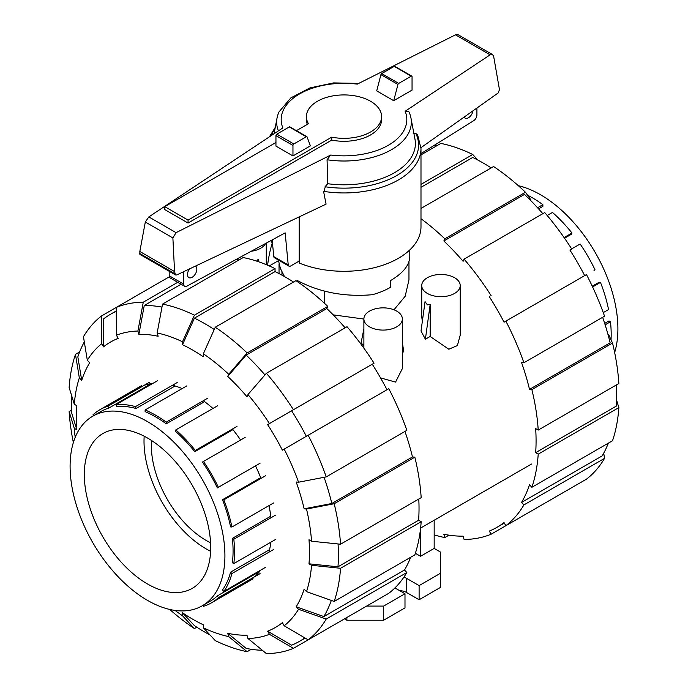 <?xml version="1.0" encoding="UTF-8"?>
<svg xmlns="http://www.w3.org/2000/svg" width="688" height="688" viewBox="0 0 688 688"><rect width="100%" height="100%" fill="white"/><g stroke="black" fill="none" stroke-linecap="round" stroke-linejoin="round"><path stroke-width="1.03" d="M297.474 281.719L297.474 280.592C319.731 292.383 344.697 297.096 372.363 294.713A65.799 37.995 180 0 0 390.526 287.3L390.526 280.592C403.082 273.145 409.506 265.172 409.799 256.676L409.799 249.916M195.426 266.101A6.613 3.818 -60 0 1 195.469 266.127A6.613 3.818 -60 0 1 196.837 269.154A6.613 3.818 -60 0 1 193.956 275.811A6.613 3.818 -60 0 1 188.856 277.591A6.613 3.818 -60 0 1 187.48 274.555A6.613 3.818 -60 0 1 189.544 268.888M307.33 124.373A37.599 21.706 180 0 1 306.401 119.583L306.401 116.633A37.599 21.706 0 0 0 308.456 123.72L296.425 130.668M331.728 137.153L331.728 140.103L188.056 223.041L164.793 209.616L164.793 206.667L188.056 220.1L331.728 137.153A37.599 21.706 0 0 0 381.599 116.633A37.599 21.706 0 0 0 370.591 101.282A37.599 21.706 0 0 0 329.612 96.578A37.599 21.706 0 0 0 306.401 116.633M275.948 142.493L164.793 206.667M273.772 256.607A3.612 2.081 120 0 0 274.478 257.768L288.934 266.118A3.612 2.081 -60 0 1 288.229 264.957L273.772 256.607L272.173 239.914M169.196 271.287L169.196 275.75A4.816 2.778 120 0 0 170.194 277.952L184.651 286.303A4.816 2.778 -60 0 1 183.653 284.092L183.653 271.683M476.913 108.033L476.913 114.913A4.816 2.778 -60 0 1 473.92 120.538L420.987 153.622M472.991 110.811A6.613 3.818 -60 0 1 469.749 116.771A6.613 3.818 -60 0 1 465.097 118.104A6.613 3.818 -60 0 1 464.151 117.072M288.229 264.957L285.159 232.871L186.766 286.217A4.816 2.778 -60 0 1 184.651 286.303M299.228 261.036L290.74 265.938A3.612 2.081 -60 0 1 288.934 266.118M381.599 116.633L381.599 119.583A37.599 21.706 180 0 1 331.728 140.103M292.959 155.927L310.391 145.865L307.072 136.912A1.204 0.697 -60 0 0 306.891 136.714L289.88 126.884A1.204 0.697 120 0 0 289.278 126.945L276.8 134.151A1.204 0.697 120 0 0 275.948 135.622L275.948 146.097L292.959 155.927L292.959 145.443A1.204 0.697 -60 0 1 293.81 143.973L306.289 136.766A1.204 0.697 -60 0 1 306.891 136.714M188.056 223.041L188.056 220.1M278.373 260.021L280.351 268.354L284.454 276.542M270.814 240.645A76.987 44.453 0 0 0 272.491 243.32M299.228 216.866L299.228 263.005A76.987 44.453 0 0 0 379.217 266.368A76.987 44.453 0 0 0 420.987 226.842L420.987 148.496A76.987 44.453 0 0 1 323.566 191.35L326.078 204.138L176.756 274.959L175.517 274.933L174.563 271.545L172.886 237.928L176.076 232.647L330.722 155.032L327.067 159.762L327.712 183.713L325.071 186.74A74.588 43.06 0 0 0 397.139 175.302A74.588 43.06 0 0 0 415.844 133.524L413.23 133.532M327.067 159.762A67.329 38.872 0 0 0 410.934 117.889A67.329 38.872 0 0 0 408.93 111.843A67.329 38.872 0 0 0 408.87 111.723L405.146 111.258L490.123 54.825L492.505 54.567L457.933 34.606L455.499 34.83L357.278 84.125A62.823 36.275 0 0 0 282.854 127.908L148.823 216.918L145.314 222.009L139.827 251.49L139.87 254.354L175.517 274.933M492.505 54.567L493.631 56.227L499.118 87.643L499.376 89.904L498.155 92.975L420.979 147.679M325.424 186.371L323.781 192.055M411.802 76.144L394.792 66.315A1.204 0.697 120 0 0 394.19 66.375L381.711 73.582A1.204 0.697 120 0 0 380.928 74.631L376.714 90.876L393.725 100.697L397.939 84.452A1.204 0.697 -60 0 1 398.722 83.403L411.2 76.196A1.204 0.697 -60 0 1 411.802 76.144A1.204 0.697 -60 0 1 412.052 76.695L412.052 90.111L393.725 100.697M380.928 74.631L397.939 84.452M420.987 148.496L417.573 134.633L415.844 133.532M172.886 237.928L145.314 222.009M174.563 271.545L139.827 251.49M327.712 183.713A71.389 41.22 0 0 0 414.959 139.088L410.934 117.889M358.74 83.394L333.603 82.904L309.91 87.926L290.861 97.885L279.07 111.843A67.329 38.872 0 0 0 277.066 117.889A67.329 38.872 0 0 0 278.391 130.866M151.506 440.475A77.589 44.797 -120 0 0 151.334 445.437A77.589 44.797 60 0 0 210.58 542.789M210.623 551.286A87.935 50.774 60 0 1 144.016 441.214A87.935 50.774 -120 0 1 144.17 436.201M210.709 547.485A89.38 51.609 -120 0 0 172.052 457.916A89.38 51.609 -120 0 0 103.363 433.277A89.38 51.609 -120 0 0 84.306 474.505A89.38 51.609 60 0 0 123.677 564.839A89.38 51.609 60 0 0 192.743 588.077A89.38 51.609 60 0 0 210.709 547.485M70.099 466.309A109.469 63.201 -120 0 0 117.88 576.475A109.469 63.201 -120 0 0 202.238 605.801A109.469 63.201 -120 0 0 224.916 555.689A109.469 63.201 -120 0 0 177.126 445.523A109.469 63.201 -120 0 0 92.768 416.197A109.469 63.201 -120 0 0 70.099 466.309M260.675 477.67L222.482 499.72A109.469 63.201 -120 0 1 230.557 526.888L231.899 527.017A111.516 64.38 -120 0 0 223.832 499.849L222.482 499.72M260.967 478.409A111.275 64.242 60 0 0 255.523 465.862L217.356 487.895A109.469 63.201 -120 0 0 202.435 462.061L203.467 461.459A111.516 64.38 -120 0 1 218.388 487.302L260.064 463.23M232.948 429.656L194.764 451.706A109.469 63.201 -120 0 0 175.268 431.127L175.827 429.897A111.516 64.38 -120 0 1 195.323 450.468L236.999 426.405M204.603 401.663L166.221 423.825A109.469 63.201 -120 0 0 145.125 411.648L145.125 409.962A111.516 64.38 -120 0 1 166.221 422.14L207.896 398.077M175.07 385.977L136.069 408.5A109.469 63.201 -120 0 0 116.582 406.565L116.023 404.69A111.516 64.38 -120 0 1 135.51 406.617L177.194 382.554M152.418 383.491A109.469 63.201 -120 0 0 150.586 383.99L108.902 408.053A109.469 63.201 -120 0 0 100.938 411.476L92.768 416.197M275.492 539.512L233.817 563.575L232.355 562.732A109.469 63.201 -120 0 0 233.077 550.976A109.469 63.201 -120 0 0 232.355 538.377L270.737 516.215M265.508 475.786L223.832 499.849M260.382 570.498A109.469 63.201 60 0 1 259.032 571.831L217.356 595.894A109.469 63.201 -120 0 1 210.408 601.088L202.238 605.801M217.356 487.895L218.388 487.302M245.152 437.396L203.467 461.459M194.764 451.706L195.323 450.468M217.511 405.834L175.827 429.897M166.221 423.825L166.221 422.14M186.801 385.891L145.125 409.962M136.069 408.5L135.51 406.617M157.698 380.619L116.023 404.69M149.554 382.201L107.87 406.273A111.516 64.38 -120 0 0 99.915 409.704A111.516 64.38 -120 0 0 92.957 414.881L93.473 415.784M108.902 408.053L107.87 406.273M265.508 567.351L223.832 591.422L222.482 589.994A109.469 63.201 -120 0 0 230.557 572.149L269.558 549.635M233.817 563.575A111.516 64.38 -120 0 0 233.817 539.22L232.355 538.377M275.492 515.157L233.817 539.22M273.583 549.514L231.899 573.577L230.557 572.149M223.832 591.422A111.516 64.38 -120 0 0 231.899 573.577M260.064 573.62L218.388 597.683L217.356 595.894M202.951 605.397L203.467 606.3A111.516 64.38 -120 0 0 211.431 602.86A111.516 64.38 -120 0 0 218.388 597.683M273.583 502.954L231.899 527.017M518.296 185.665A109.469 63.201 60 0 1 617.901 328.795A109.469 63.201 60 0 1 614.651 352.557M538.549 208.86L542.875 206.366L542.875 204.68A111.516 64.38 60 0 0 527.541 195.168M564.538 238.22L571.418 234.238L571.977 233.008A111.516 64.38 60 0 0 552.49 212.437L547.192 215.49M594.011 270.436L595.043 269.834A111.516 64.38 60 0 0 580.13 243.999L571.651 248.893M592.256 286.225L599.145 282.252L600.486 282.39A111.516 64.38 60 0 1 608.562 309.557L603.264 312.61M604.683 323.412L609.018 320.918L610.471 321.76A111.516 64.38 60 0 1 611.039 339.795M537.543 207.759L542.875 204.68M564.083 237.566L571.977 233.008M592.592 286.948L600.486 282.39M605.139 324.839L610.471 321.76M210.055 634.998A188.865 109.039 60 0 1 204.835 632.109A188.865 109.039 60 0 1 194.42 625.624L182.509 612.784A164.81 95.15 60 0 0 192.924 619.338A164.81 95.15 60 0 0 203.347 624.816L203.347 627.774L215.258 640.605A192.477 111.129 60 0 0 247.138 651.691L228.7 636.589L227.719 633.287L246.158 648.397A188.865 109.039 60 0 0 262.334 650.28M264.966 374.917A188.865 109.039 60 0 0 246.158 355.111L227.719 376.431L228.7 374.263L247.138 352.953L327.78 306.392A192.477 111.129 60 0 0 295.9 280.661L215.258 327.221L203.347 353.804L203.347 356.762A164.81 95.15 60 0 0 192.924 350.209A164.81 95.15 60 0 0 182.509 344.731L194.42 318.14A188.865 109.039 60 0 1 204.835 323.687A188.865 109.039 60 0 1 214.235 329.5M194.42 318.14L275.054 271.588A188.865 109.039 60 0 1 285.477 277.126A188.865 109.039 60 0 1 293.501 282.046M144.17 385.314A111.275 64.242 60 0 1 152.796 383.448M172.525 385.246A111.275 64.242 60 0 1 182.182 388.565M203.321 400.717A111.275 64.242 60 0 1 212.945 408.466M232.449 429.028A111.275 64.242 60 0 1 240.602 440.019M269.025 505.585A111.275 64.242 60 0 1 270.917 517.797M270.874 542.187A111.275 64.242 60 0 1 268.922 552.206M260.606 570.18A111.275 64.242 60 0 1 254.68 576.725M227.719 376.431A164.81 95.15 60 0 1 246.975 396.752L247.955 394.585A168.414 97.232 60 0 1 269.447 423.576L374.066 363.178A192.477 111.129 60 0 0 347.036 326.714L266.394 373.274L247.955 394.585M162.531 304.105A192.477 111.129 60 0 1 194.42 315.181L275.054 268.63A192.477 111.129 60 0 0 243.174 257.544L162.531 304.105L157.156 332.958L158.137 336.26A164.81 95.15 60 0 0 138.881 334.351L144.256 305.489A188.865 109.039 60 0 1 161.972 307.097M308.164 435.255A192.477 111.129 60 0 1 326.224 476.896L406.857 430.335A192.477 111.129 60 0 0 388.797 388.703L282.372 450.15A164.81 95.15 60 0 0 267.632 424.625L291.617 410.779A188.865 109.039 60 0 1 306.349 436.304M103.484 346.872L101.678 343.733L101.514 315.955L116.246 307.441L116.41 335.228L118.224 338.367A164.81 95.15 60 0 0 103.484 346.872L103.32 319.086A188.865 109.039 60 0 1 110.407 314.33A188.865 109.039 60 0 1 116.272 311.346M324.082 477.309A188.865 109.039 60 0 1 331.831 503.496L304.148 508.81A164.81 95.15 60 0 0 296.175 481.978L298.54 482.211L326.224 476.896M101.514 315.955A192.477 111.129 60 0 0 83.454 336.733L87.316 360.263L89.681 362.757A164.81 95.15 60 0 0 81.709 380.387L77.839 356.857A188.865 109.039 60 0 1 84.297 341.91M338.057 543.959A188.865 109.039 60 0 1 337.98 566.8L308.998 563.816A164.81 95.15 60 0 0 308.998 539.753L311.561 541.232L340.534 544.208L421.176 497.656A192.477 111.129 60 0 0 414.838 457.176L334.196 503.736A192.477 111.129 60 0 1 340.534 544.208M74.295 404.252A168.414 97.232 60 0 1 79.335 377.884L75.474 354.363A192.477 111.129 60 0 0 69.135 387.516L74.295 404.252L76.858 405.731A164.81 95.15 60 0 0 76.858 429.794L71.698 413.058A188.865 109.039 60 0 1 71.389 394.835M331.324 600.418A188.865 109.039 60 0 1 323.859 616.56L296.175 606.79A164.81 95.15 60 0 0 304.148 589.16L306.513 591.654L334.196 601.432L414.838 554.872A192.477 111.129 60 0 0 421.176 521.719L340.534 568.279L311.561 565.295L308.998 563.816M304.793 637.871A188.865 109.039 60 0 1 299.271 641.457A188.865 109.039 60 0 1 291.617 645.215L267.632 631.18A164.81 95.15 60 0 0 282.372 622.674L284.178 625.813L308.164 639.84L388.797 593.288A192.477 111.129 60 0 0 406.857 572.502L326.224 619.062L298.54 609.284L296.175 606.79M374.066 601.794L293.423 648.354L269.447 634.319A168.414 97.232 60 0 1 247.955 638.49L246.975 635.196A164.81 95.15 60 0 1 227.719 633.287M246.158 355.111L326.8 308.559A188.865 109.039 60 0 1 345.135 327.815M235.975 259.539A188.865 109.039 60 0 1 239.02 259.944M144.256 305.489L181.073 284.23M291.617 410.779L372.251 364.219A188.865 109.039 60 0 1 386.991 389.743M404.957 431.436A188.865 109.039 60 0 1 412.473 456.944L331.831 503.496M418.786 499.032A188.865 109.039 60 0 1 418.622 520.24L337.98 566.8M410.684 557.271A188.865 109.039 60 0 1 404.492 570.008L323.859 616.56M327.78 306.392L326.8 308.559M215.258 327.221A192.477 111.129 60 0 1 247.138 352.953M203.347 353.804A168.414 97.232 60 0 1 228.7 374.263M266.394 373.274A192.477 111.129 60 0 1 293.423 409.73M267.632 424.625L269.447 423.576M284.178 449.101A168.414 97.232 60 0 1 298.54 482.211M334.196 503.736L306.513 509.051A168.414 97.232 60 0 1 311.561 541.232M306.513 509.051L304.148 508.81M412.473 456.944L414.838 457.176M418.622 520.24L421.176 521.719M340.534 568.279A192.477 111.129 60 0 1 334.196 601.432M311.561 565.295A168.414 97.232 60 0 1 306.513 591.654M404.492 570.008L406.857 572.502M326.224 619.062A192.477 111.129 60 0 1 308.164 639.84M298.54 609.284A168.414 97.232 60 0 1 284.178 625.813M247.955 638.49L266.394 653.6A192.477 111.129 60 0 0 293.423 648.354M269.447 634.319L267.632 631.18M251.292 649.3L247.138 651.691M228.7 636.589A168.414 97.232 60 0 1 203.347 627.774M76.858 429.794L74.295 428.314L69.135 411.579L71.526 410.203M73.349 442.547A192.477 111.129 60 0 1 69.135 411.579M75.181 437.379A168.414 97.232 60 0 1 74.295 428.314M75.474 354.363L79.627 351.964M81.709 380.387L79.335 377.884M87.316 360.263A168.414 97.232 60 0 1 101.678 343.733M169.343 276.791L116.246 307.441A192.477 111.129 60 0 1 143.276 302.195L177.728 282.304M116.41 335.228A168.414 97.232 60 0 1 137.901 331.048L143.276 302.195M138.881 334.351L137.901 331.048M157.156 332.958A168.414 97.232 60 0 1 182.509 341.773L194.42 315.181M275.054 268.63L275.054 271.588M182.509 344.731L182.509 341.773M196.811 627.198L194.42 628.574L182.509 615.743L182.509 612.784M182.509 615.743A168.414 97.232 60 0 1 175.096 610.437M194.42 628.574A192.477 111.129 60 0 1 169.704 609.439M491.189 167.906A188.865 109.039 -120 0 0 483.165 162.996A188.865 109.039 -120 0 0 472.742 157.449L420.987 187.334M436.708 145.804A188.865 109.039 -120 0 0 434.059 145.452M542.823 213.684A188.865 109.039 -120 0 0 524.488 194.42L443.846 240.981L444.826 238.813L525.469 192.262L530.844 199.821L530.577 200.414M584.68 275.613A188.865 109.039 -120 0 0 569.939 250.088L571.754 249.047A192.477 111.129 -120 0 0 544.724 212.583L464.082 259.144L463.101 261.302A188.865 109.039 -120 0 0 443.846 240.981M608.011 334.54L608.665 334.609L612.526 343.045L531.884 389.597L529.519 389.365L610.161 342.813A188.865 109.039 -120 0 0 602.645 317.306M616.611 400.27L618.865 407.588L538.222 454.14L535.668 452.661L616.302 406.109A188.865 109.039 -120 0 0 616.474 384.902M603.703 453.194L604.546 458.371L523.903 504.923L521.547 502.429L602.181 455.869A188.865 109.039 -120 0 0 608.373 443.132M529.519 389.365A188.865 109.039 -120 0 0 521.547 362.533L523.903 362.765L604.546 316.205A192.477 111.129 -120 0 0 586.486 274.572L504.037 322.173A188.865 109.039 -120 0 0 489.297 296.648M535.668 452.661A188.865 109.039 -120 0 0 535.668 428.598L538.222 430.077L618.865 383.517A192.477 111.129 -120 0 0 612.526 343.045M521.547 502.429A188.865 109.039 -120 0 0 529.519 484.799L531.884 487.293A192.477 111.129 -120 0 0 538.222 454.14M571.754 487.663L491.112 534.215L489.297 531.084A188.865 109.039 -120 0 0 496.96 527.326A188.865 109.039 -120 0 0 504.037 522.57L505.843 525.709L586.486 479.149A192.477 111.129 -120 0 0 604.546 458.371M448.98 535.161L444.826 537.56L443.846 534.266A188.865 109.039 -120 0 0 463.101 536.167L464.082 539.469A192.477 111.129 -120 0 0 491.112 534.215M420.987 184.375L472.742 154.499A192.477 111.129 -120 0 0 440.862 143.414L420.987 154.886M472.742 154.499L477.945 160.106M272.267 242.993A192.477 111.129 -120 0 0 267.598 265.224M505.843 525.709A192.477 111.129 -120 0 0 523.903 504.923M531.884 487.293L612.526 440.741A192.477 111.129 -120 0 0 618.865 407.588M538.222 430.077A192.477 111.129 -120 0 0 531.884 389.597M523.903 362.765A192.477 111.129 -120 0 0 505.843 321.124M491.112 295.599A192.477 111.129 -120 0 0 464.082 259.144M525.469 192.262A192.477 111.129 -120 0 0 493.58 166.53L420.987 208.438M444.826 238.813A192.477 111.129 -120 0 0 420.987 218.724M434.171 534.886A192.477 111.129 -120 0 0 444.826 537.56M256.624 261.096L258.292 259.195L258.49 261.724M251.283 251.232A19.247 11.111 0 0 0 265.499 243.526M421.727 285.58A19.247 11.111 0 0 0 427.36 293.432A19.247 11.111 0 0 0 448.335 295.84A19.247 11.111 0 0 0 460.22 285.58A19.247 11.111 0 0 0 454.579 277.72A19.247 11.111 0 0 0 433.603 275.312A19.247 11.111 0 0 0 421.727 285.58L421.727 316.626L422.32 321.459M430.155 336.484L425.39 339.227L421.013 331.005L425.055 301.611L427.36 304.836L430.155 304.552L430.155 336.484L448.817 349.229L457.391 345.574L460.22 335.151L460.22 285.58M396.735 311.114A19.247 11.111 0 0 0 375.76 308.706A19.247 11.111 0 0 0 363.883 318.974A19.247 11.111 0 0 0 369.516 326.834A19.247 11.111 0 0 0 390.492 329.242A19.247 11.111 0 0 0 402.377 318.974A19.247 11.111 0 0 0 396.735 311.114M402.377 352.523L403.813 351.688L402.377 342.891M380.533 377.901L395.566 382.098L402.377 368.544L402.377 318.974M363.883 328.95L361.028 343.097L363.883 345.316M333.19 314.855L363.883 319.06M393.983 309.798L405.189 296.253L408.964 279.818L408.964 261.689M425.39 339.227L430.155 304.552M324.71 303.503L324.71 291.222M281.968 275.157L281.968 272.13M434.171 520.24L434.171 548.422L440.458 552.06L440.458 573.276L419.112 585.6L406.35 578.23A9.985 5.762 0 0 0 403.882 577.189M420.557 528.539L420.557 556.282L415.363 553.281M434.171 548.422L420.557 556.282M394.929 587.939L404.991 593.753L383.637 606.076L366.644 606.076M419.112 585.6L419.112 599.747L440.458 587.414L440.458 573.276M419.112 599.747L406.35 592.377A9.985 5.762 0 0 0 399.694 590.691M383.637 606.076L383.637 620.223L404.991 607.9L404.991 593.753M383.637 620.223L346.89 620.223L346.89 617.48M346.89 620.223L344.516 618.856M183.653 284.092L169.196 275.75M292.959 145.443L275.948 135.622M394.19 66.375L411.2 76.196M381.711 73.582L398.722 83.403M293.81 143.973L276.8 134.151M306.289 136.766L289.278 126.945M176.076 232.647L148.823 216.918M174.812 273.712L139.578 253.373M490.123 54.825L455.499 34.83M275.011 128.733A74.588 43.06 0 0 0 271.244 135.613M330.722 155.032A62.823 36.275 0 0 0 405.146 111.258M406.35 592.377L406.35 578.23M275.277 127.332L269.412 136.835M277.066 117.889L274.056 133.747M141.59 385.641L99.915 409.704M253.107 578.797L211.431 602.86M110.407 314.33L116.272 310.95M299.271 641.457L305.137 638.077M504.321 523.069L496.96 527.326M266.273 264.674L266.273 243.105M363.883 348.145L363.883 318.974M531.523 464.03L420.609 528.066M278.451 260.649L269.275 265.946M279.036 273.592L279.036 263.96"/></g></svg>
